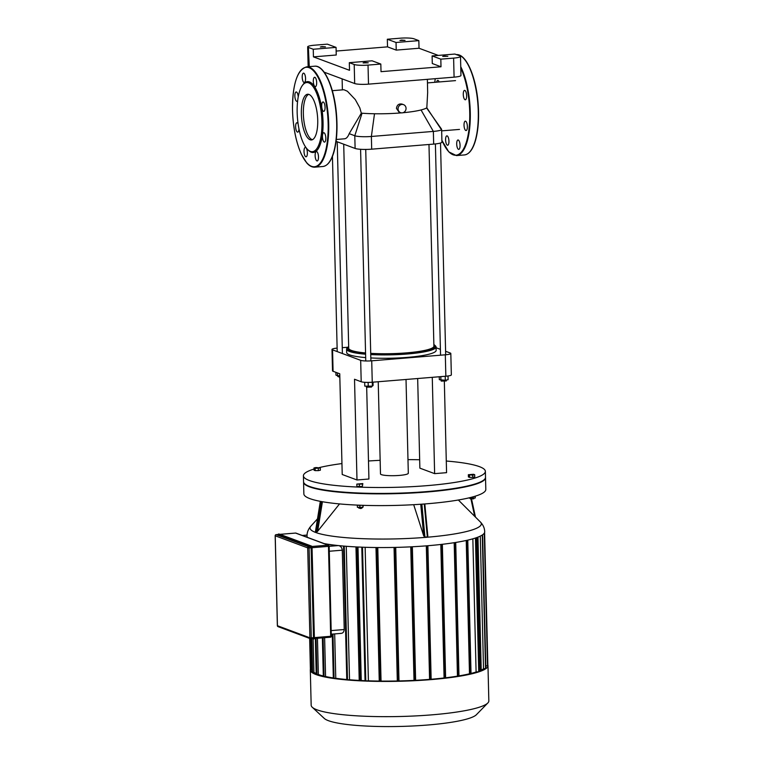 <?xml version="1.0" encoding="UTF-8"?>
<svg xmlns="http://www.w3.org/2000/svg" width="764" height="764" viewBox="0 0 764 764"><rect width="100%" height="100%" fill="white"/><g stroke="black" fill="none" stroke-linecap="round" stroke-linejoin="round"><path stroke-width="1.15" d="M302.773 80.678A4.708 1.643 -94.7 0 0 304.263 82.522A4.708 1.643 -94.7 0 0 305.524 77.699A4.708 1.643 -94.7 0 0 303.499 73.134A4.708 1.643 -94.7 0 0 302.248 75.808A4.708 1.643 -94.7 0 0 302.773 80.678M313.307 81.337A4.708 1.643 -94.7 0 0 315.37 86.657A4.708 1.643 -94.7 0 0 316.63 81.834A4.708 1.643 -94.7 0 0 314.606 77.269A4.708 1.643 -94.7 0 0 313.307 81.337M322.112 102.911A4.708 1.643 -94.7 0 0 321.93 108.211A4.708 1.643 -94.7 0 0 323.764 111.343A4.708 1.643 -94.7 0 0 325.015 106.511A4.708 1.643 -94.7 0 0 322.991 101.956A4.708 1.643 -94.7 0 0 322.112 102.911M324.012 132.764A4.708 1.643 -94.7 0 0 323.745 132.726A4.708 1.643 -94.7 0 0 322.494 137.549A4.708 1.643 -94.7 0 0 324.519 142.114A4.708 1.643 -94.7 0 0 325.798 137.663A4.708 1.643 -94.7 0 0 324.012 132.764M317.91 153.402A4.708 1.643 -94.7 0 0 316.42 151.558A4.708 1.643 -94.7 0 0 315.169 156.391A4.708 1.643 -94.7 0 0 317.194 160.946A4.708 1.643 -94.7 0 0 318.445 158.272A4.708 1.643 -94.7 0 0 317.91 153.402M307.376 152.743A4.708 1.643 -94.7 0 0 305.313 147.423A4.708 1.643 -94.7 0 0 304.053 152.246A4.708 1.643 -94.7 0 0 306.077 156.811A4.708 1.643 -94.7 0 0 307.376 152.743M298.094 123.816A4.708 1.643 -94.7 0 0 296.919 122.737A4.708 1.643 -94.7 0 0 295.668 127.569A4.708 1.643 -94.7 0 0 297.693 132.134A4.708 1.643 -94.7 0 0 298.571 131.169A4.708 1.643 -94.7 0 0 298.972 128.982M298.218 96.932A4.708 1.643 -94.7 0 0 296.174 91.966A4.708 1.643 -94.7 0 0 294.885 96.417A4.708 1.643 -94.7 0 0 296.671 101.316A4.708 1.643 -94.7 0 0 296.938 101.354A4.708 1.643 -94.7 0 0 297.654 100.752M307.663 149.553L308.408 150.288A35.545 12.415 -94.7 0 0 322.723 116.032A35.545 12.415 -94.7 0 0 303.041 84.546L302.42 85.396A34.686 12.119 -94.7 0 0 297.167 112.499A34.686 12.119 -94.7 0 0 307.663 149.553A34.686 12.119 -94.7 0 0 321.625 116.118A34.686 12.119 -94.7 0 0 302.42 85.396M308.685 94.344A22.93 8.012 -94.7 0 0 303.356 113.893A22.93 8.012 -94.7 0 0 312.4 139.697M301.36 114.065A22.93 8.012 -94.7 0 0 311.406 139.965A22.93 8.012 -94.7 0 0 317.528 116.453A22.93 8.012 -94.7 0 0 307.672 94.249A22.93 8.012 -94.7 0 0 301.36 114.065M463.681 91.346A4.708 1.643 85.3 0 1 464.569 90.381A4.708 1.643 85.3 0 1 466.594 94.946A4.708 1.643 85.3 0 1 465.333 99.778A4.708 1.643 85.3 0 1 463.509 96.646A4.708 1.643 85.3 0 1 463.681 91.346M465.591 121.199A4.708 1.643 85.3 0 1 467.367 126.098A4.708 1.643 85.3 0 1 466.088 130.548A4.708 1.643 85.3 0 1 464.063 125.984A4.708 1.643 85.3 0 1 465.324 121.151A4.708 1.643 85.3 0 1 465.591 121.199M459.489 141.837A4.708 1.643 85.3 0 1 460.014 146.707A4.708 1.643 85.3 0 1 458.763 149.381A4.708 1.643 85.3 0 1 456.738 144.816A4.708 1.643 85.3 0 1 457.999 139.993A4.708 1.643 85.3 0 1 459.489 141.837M448.945 141.178A4.708 1.643 85.3 0 1 447.647 145.246A4.708 1.643 85.3 0 1 445.632 140.681A4.708 1.643 85.3 0 1 446.883 135.849A4.708 1.643 85.3 0 1 448.945 141.178M436.626 82.168A4.708 1.643 85.3 0 1 437.743 80.401A4.708 1.643 85.3 0 1 439.128 81.958M313.106 638.943L313.928 672.272L312.591 672.377L311.865 672.32L311.043 638.79L313.192 638.618L313.488 637.692L311.292 547.759L310.881 546.566L278.287 534.485M473.556 474.291L474.702 474.711L472.677 475.141L468.351 474.711L473.556 474.291M472.677 475.141L472.735 477.385L474.759 476.956L474.702 474.711M472.735 477.385L469.554 477.385L469.507 475.141M469.554 477.385L468.408 476.956L468.351 474.711M315.121 468.38L313.975 467.95L316 467.53L320.317 467.95L315.121 468.38L315.179 470.624L314.023 470.194L313.975 467.95M318.292 468.38L318.349 470.624L320.374 470.194L320.317 467.95M318.349 470.624L315.179 470.624M362.317 484.089L356.826 484.089L362.824 483.593L362.375 486.334L359.376 486.572L359.319 484.328M359.376 486.572L356.883 486.324L356.826 484.089M362.375 486.334L362.824 483.593M314.004 469.048A91.002 13.762 -1.4 0 0 303.413 475.8L303.556 481.721A91.002 13.762 -1.4 0 0 304.683 483.803A91.002 13.762 -1.4 0 0 394.873 493.257A91.002 13.762 -1.4 0 0 484.491 479.41A91.002 13.762 -1.4 0 0 485.512 477.28L485.369 471.35A91.002 13.762 -1.4 0 0 446.281 461.026M484.491 479.41L484.08 479.83A90.572 13.704 178.6 0 1 394.883 493.62A90.572 13.704 178.6 0 1 305.113 484.204L304.683 483.803M341.947 463.576A91.002 13.762 -1.4 0 0 319.333 467.587M303.413 475.8A91.002 13.762 -1.4 0 0 394.73 487.337A91.002 13.762 -1.4 0 0 485.369 471.35M419.656 459.747A91.002 13.762 -1.4 0 0 407.976 459.642M380.147 460.32A91.002 13.762 -1.4 0 0 368.477 460.998M338.423 545.563C340.572 545.935 341.861 547.473 342.291 550.185L344.23 629.536C343.934 632.181 342.711 633.461 340.563 633.375M330.42 544.837L332.283 544.856M311.808 669.847L310.757 669.751M313.928 672.272A86.724 13.122 -1.4 0 0 316.201 673.619M316.563 674.488L318.349 674.507L317.461 638.265M333.677 678.289L335.768 678.289L334.68 633.919M335.768 678.289A86.724 13.122 -1.4 0 0 346.77 679.53M318.349 674.507A86.724 13.122 -1.4 0 0 323.315 675.997M323.669 676.503L325.569 676.522L324.624 637.682M325.569 676.522A86.724 13.122 -1.4 0 0 333.324 677.935M312.266 707.254L324.28 718.437A76.973 11.641 -1.4 0 0 427.754 725.017A76.973 11.641 -1.4 0 0 476.383 714.722L487.843 702.966A88.863 13.437 178.6 0 1 431.708 714.856A88.863 13.437 178.6 0 1 312.266 707.254A88.863 13.437 178.6 0 1 311.168 705.229L310.308 669.99A88.863 13.437 -1.4 0 0 430.848 679.626A88.863 13.437 -1.4 0 0 487.976 665.654A88.863 13.437 -1.4 0 0 487.843 664.976M487.976 665.654L488.836 700.884A88.863 13.437 178.6 0 1 487.843 702.966M310.404 669.312A88.863 13.437 -1.4 0 0 310.308 669.99M361.257 680.533A86.724 13.122 -1.4 0 0 365.049 680.705M361.257 680.743L357.991 547.014L361.257 680.743L359.223 680.428A86.724 13.122 -1.4 0 1 349.52 679.769L346.254 546.279M347.123 679.788L349.52 679.769M487.518 665.74L485.818 666.027M485.532 668.5L483.526 668.815A86.724 13.122 -1.4 0 1 481.215 670.085M479.047 671.002A86.724 13.122 -1.4 0 0 479.62 670.773L481.244 670.935L477.93 537.13M478.713 671.661L476.096 672.024A86.724 13.122 -1.4 0 1 471.025 673.437M458.973 675.892A86.724 13.122 -1.4 0 0 469.488 673.81L471.035 673.953L467.73 540.129M445.613 677.792A86.724 13.122 -1.4 0 0 457.455 676.14L458.983 676.274L455.678 542.459M431.144 679.253A86.724 13.122 -1.4 0 0 444.085 677.974L445.622 678.107L442.318 544.293M415.626 680.313A86.724 13.122 -1.4 0 0 429.578 679.377L431.154 679.53L427.85 545.725M412.321 546.766L415.626 680.552L414.012 680.39A86.724 13.122 -1.4 0 1 398.989 680.944M395.695 547.396L398.999 681.173L397.309 680.982A86.724 13.122 -1.4 0 1 381.045 681.087M377.75 547.54L381.055 681.297L379.25 681.068A86.724 13.122 -1.4 0 1 368.401 680.829L365.144 547.291M365.402 680.896L368.401 680.829M480.279 536.118L483.526 668.815M476.373 537.703L479.62 670.773M472.849 538.821L476.096 672.024M466.231 540.473L469.488 673.81M454.188 542.698L457.455 676.14M440.818 544.465L444.085 677.974M426.322 545.849L429.578 679.377M410.755 546.843L414.012 680.39M394.052 547.435L397.309 680.982M355.967 546.909L359.223 680.428M375.983 547.521L379.25 681.068M458.352 500.009L480.394 522.013C483.163 524.906 484.605 528.153 484.701 531.773A88.863 13.437 178.6 0 1 423.552 546.059A88.863 13.437 178.6 0 1 324.098 543.586M307.472 537.398A88.863 13.437 178.6 0 1 307.032 536.118C306.956 532.498 308.236 529.175 310.862 526.157A85.663 12.959 178.6 0 0 395.991 538.887A85.663 12.959 178.6 0 0 480.394 522.013M470.423 498.892L473.814 498.816L470.423 498.892L470.395 498.395M468.924 497.889L470.07 498.395L475.265 497.966L475.227 496.189M470.051 497.612L470.07 498.395M473.202 496.791L473.241 498.395M358.727 508.022L360.885 508.537L362.107 507.936L358.727 508.022L358.688 507.468M362.117 507.401L362.107 507.936M362.843 505.319L362.89 507.344L363.358 505.338M357.342 505.176L357.39 507.344L362.89 507.344M359.834 505.376L359.892 507.582M357.103 505.099A3.428 0.516 -1.4 0 0 361.563 505.31A3.428 0.516 -1.4 0 0 361.802 505.291M424.813 503.954L427.821 536.032L427.343 536.93L424.946 537.121L423.724 535.889L413.696 504.689M303.575 481.931A91.002 13.762 -1.4 0 0 303.575 482.151L303.862 493.888A91.002 13.762 -1.4 0 0 427.305 503.753A91.002 13.762 -1.4 0 0 485.808 489.447L485.522 477.701A91.002 13.762 -1.4 0 0 485.503 477.49M339.522 503.925L317.662 531.247L316.353 532.365L315.503 531.61M303.575 482.151A91.002 13.762 -1.4 0 0 427.019 492.006A91.002 13.762 -1.4 0 0 485.522 477.701M333.075 371.285L332.56 349.864A8.566 1.299 178.6 0 1 331.996 349.425L332.512 370.836A8.566 1.299 -1.4 0 0 333.075 371.285L339.751 373.768L342.215 474.492L356.989 479.983L368.926 479.009L366.682 387.424M417.669 378.524L419.866 468.141L434.63 473.642L446.568 472.668L444.342 381.675M406.018 379.469L408.31 473.231A13.914 2.101 178.6 0 1 394.444 475.676A13.914 2.101 178.6 0 1 380.482 473.919L378.228 381.742M356.989 479.983L354.525 379.259L361.2 381.752A8.566 1.299 -1.4 0 0 372.249 382.229L371.724 360.818L445.317 354.802A8.566 1.299 178.6 0 0 450.817 353.455A8.566 1.299 178.6 0 0 450.254 353.016L445.603 351.278M440.408 349.349L436.082 347.735M332.56 349.864L360.675 360.331L361.2 381.752M372.249 382.229L445.842 376.222A8.566 1.299 -1.4 0 0 451.343 374.876L450.817 353.455M371.724 360.818A8.566 1.299 178.6 0 1 360.675 360.331M331.996 349.425A8.566 1.299 178.6 0 1 337.134 348.107M432.271 377.33L434.63 473.642M347.945 347.228L342.262 347.687M400.126 38.2A10.706 1.623 178.6 0 1 413.945 38.802L418.834 40.626L419.025 48.247L396.229 50.109L387.52 46.862L387.329 39.241L400.126 38.2M314.548 45.191L327.345 44.15L336.055 47.387L336.236 55.008L313.441 56.87L313.259 49.249L308.369 47.435A10.706 1.623 178.6 0 1 307.663 46.881A10.706 1.623 178.6 0 1 314.548 45.191M336.141 51.064L387.52 46.862M453.615 58.112L454.083 77.154A10.706 1.623 -1.4 0 0 460.959 75.464L460.501 56.421A10.706 1.623 178.6 0 1 453.615 58.112L440.818 59.153L441 66.774L381.016 71.673L380.825 64.052L368.028 65.102A10.706 1.623 178.6 0 1 354.209 64.491L349.32 62.677L349.511 70.298L313.441 56.87M454.083 77.154L368.496 84.145L368.028 65.102M354.209 64.491L354.677 83.543A10.706 1.623 -1.4 0 0 368.496 84.145M354.677 83.543L324.146 72.169M309.277 66.64L308.369 47.435M307.663 46.881L308.131 65.924A10.706 1.623 -1.4 0 0 308.837 66.478M440.818 59.153L432.109 55.915L454.905 54.053L459.794 55.867A10.706 1.623 178.6 0 1 460.501 56.421M313.259 49.249L336.055 47.387M321.978 46.594L325.464 46.871L320.326 47.005L321.978 46.594M380.825 64.052L372.116 60.814L349.32 62.677M441 66.774L432.29 63.527L432.109 55.915M387.329 39.241L396.038 42.488L418.834 40.626M396.038 42.488L396.229 50.109M419.025 48.247L438.269 55.409M364.762 62.524L368.248 62.801L363.11 62.925L364.762 62.524M401.558 40.091L405.044 40.377L399.906 40.502L401.558 40.091M444.352 56.02L447.838 56.297L442.7 56.421L444.352 56.02M403.02 112.728A42.612 6.446 -1.4 0 0 421.04 109.959A42.612 6.446 -1.4 0 0 426.608 107.944A42.612 6.446 -1.4 0 0 426.828 107.81L440.78 128.724M426.608 107.944L441.544 129.183A12.845 1.939 178.6 0 1 441.621 129.383A12.845 1.939 178.6 0 1 433.36 131.408L371.371 136.47A12.845 1.939 178.6 0 1 354.792 135.744L349.186 133.662L361.324 113.158A42.612 6.446 -1.4 0 0 362.05 113.215A42.612 6.446 -1.4 0 0 374.503 113.76A42.612 6.446 -1.4 0 0 401.339 112.871M426.828 107.81L427.659 92.616L427.382 79.332M336.313 139.478L344.526 138.8A24.477 8.547 -94.7 0 0 349.186 133.662M336.084 141.359L355.107 148.445A12.845 1.939 -1.4 0 0 371.686 149.171L433.675 144.1A12.845 1.939 -1.4 0 0 441.936 142.085L441.621 129.383M332.321 90.687L343.915 89.741L347.391 91.241L355.289 99.578L359.796 107.791L361.324 113.158M398.054 108.985A4.278 3.963 -69.6 0 1 403.545 104.649A4.278 3.963 -69.6 0 1 405.76 110.045A4.278 3.963 -69.6 0 1 398.054 108.985M400.556 112.671L399.018 112.098L396.449 108.392C396.974 104.964 398.827 103.532 402.007 104.076L403.545 104.649M433.866 344.574A43.892 6.637 178.6 0 1 434.64 345.137A43.892 6.637 178.6 0 1 416.8 352.003A43.892 6.637 178.6 0 1 370.721 353.57M365.574 353.207A43.892 6.637 178.6 0 1 347.916 347.257A43.892 6.637 178.6 0 1 348.671 346.655M347.916 347.257L347.085 348.097A44.751 6.771 -1.4 0 0 346.589 349.148A44.751 6.771 -1.4 0 0 365.593 354.209M370.741 354.563A44.751 6.771 -1.4 0 0 436.063 346.961A44.751 6.771 -1.4 0 0 435.509 345.939L434.64 345.137M343.714 144.205L348.709 348.25A42.612 6.446 -1.4 0 0 351.507 350.466A42.612 6.446 -1.4 0 0 365.564 352.958M370.712 353.35A42.612 6.446 -1.4 0 0 433.904 346.168L428.976 144.492M346.589 349.148L346.665 352.538A44.751 6.771 -1.4 0 0 365.679 357.6M370.827 357.944A44.751 6.771 -1.4 0 0 436.148 350.351L436.063 346.961M366.433 387.195L371.505 387.071L366.433 387.195L366.376 386.297M371.514 386.212L371.505 387.071M372.297 382.229L372.393 386.145L373.09 385.457L373.013 382.172M364.686 382.306L364.781 386.135L372.393 386.145M368.133 382.411L368.238 386.479M441.22 381.083L446.291 380.959L441.22 381.083L441.162 380.281M446.3 380.071L446.291 380.959M439.262 376.757L439.329 379.689L445.307 380.281L448.115 379.689L448.029 375.983M440.828 376.633L440.914 380.281M445.211 376.27L445.307 380.281M339.827 376.824L337.86 376.556L339.837 377.177M337.86 376.556L337.803 375.754M337.487 372.928L337.554 375.754L339.808 375.754M335.902 372.335L335.969 375.162L337.554 375.754M292.536 110.417A49.889 17.429 -94.7 0 0 320.288 163.047A49.889 17.429 -94.7 0 0 318.196 77.661A49.889 17.429 -94.7 0 0 292.536 110.417C293.099 127.731 296.06 142.381 301.398 154.357L306.775 162.971C309.401 165.941 312.084 167.335 314.844 167.163A50.319 17.582 -94.7 0 0 328.262 115.574A50.319 17.582 -94.7 0 0 306.641 66.86C297.177 69.753 292.469 84.269 292.507 110.388M314.844 167.163L322.838 166.504A50.319 17.582 -94.7 0 0 336.265 114.925A50.319 17.582 -94.7 0 0 314.644 66.201L306.641 66.86M329.236 162.14A49.889 17.429 -94.7 0 0 336.513 114.906A49.889 17.429 -94.7 0 0 321.663 69.476M470.805 150.575A49.889 17.429 -94.7 0 0 478.092 103.331A49.889 17.429 -94.7 0 0 463.232 57.902M456.213 54.636C465.973 53.337 475.991 76.362 478.083 102.901C479.219 117.331 478.388 129.737 475.6 140.118C472.973 149.352 469.249 154.29 464.416 154.939A50.319 17.582 -94.7 0 0 477.863 103.675A50.319 17.582 -94.7 0 0 456.442 54.616M464.416 154.939L456.414 155.589A50.319 17.582 -94.7 0 0 470.166 121.705A50.319 17.582 -94.7 0 0 460.749 66.707M441.888 140.204A49.889 17.429 -94.7 0 0 467.052 139.736A49.889 17.429 -94.7 0 0 460.778 68.111M435.26 78.692A49.889 17.429 -94.7 0 0 434.783 82.321L435.222 78.692M311.683 546.289L314.376 637.663L312.046 547.769A1.499 0.525 85.3 0 0 311.473 546.088L278.602 534.036L311.674 546.279M312.4 638.685L313.431 639.029A1.499 0.525 -94.7 0 0 313.842 637.73L313.345 639.019A1.499 0.525 -94.7 0 0 313.431 639.029L314.243 637.701A1.499 0.525 85.3 0 1 313.823 638.99A1.499 0.525 85.3 0 1 313.737 638.981L313.507 639M314.09 638.733L314.367 637.682M311.368 547.788L312.046 547.769L313.842 637.73L311.645 547.807A1.499 0.525 -94.7 0 0 311.072 546.126L313.565 637.72M278.096 534.485L278.602 534.036A1.499 0.525 -94.7 0 0 278.516 534.026A1.499 0.525 -94.7 0 0 278.249 534.284M312.438 638.675L313.192 638.962M278.402 534.265L310.872 546.356M279.977 534.351L295.601 533.071L328.081 545.162L311.913 546.48M295.487 533.081L295.601 533.071A1.07 0.993 -69.6 0 1 296.002 533.129A1.07 1.07 0 0 0 295.544 533.062L279.939 534.332M275.241 535.679L275.231 535.793A1.07 0.993 -69.6 0 1 276.205 534.657L276.071 534.676M310.881 546.566L308.685 546.747A1.07 0.993 110.4 0 0 307.711 547.884L309.086 547.941L308.685 546.747L276.205 534.657L278.411 534.475M312.18 547.692L328.482 546.356L330.688 636.288L314.376 637.615M328.081 545.162L328.482 546.356L329.103 546.136A1.07 0.993 110.4 0 0 328.081 545.162M314.281 638.513L330.392 637.214L314.271 638.532M330.688 636.288L330.392 637.214A1.07 1.07 0 0 0 331.375 636.116L330.688 636.288M331.299 636.059L329.169 546.193A1.07 1.07 0 0 0 328.482 545.209L296.002 533.129M310.929 638.79L311.292 637.873L309.907 637.816A1.07 0.993 110.4 0 0 310.929 638.79M278.344 534.466L276.148 534.647A1.07 1.07 0 0 0 275.164 535.736L277.361 625.668A1.07 1.07 0 0 0 278.058 626.642A1.07 0.993 -69.6 0 1 277.437 625.726L277.428 625.611M275.231 535.793L307.711 547.884L309.907 637.816L277.437 625.726L275.231 535.793M313.488 637.692L311.292 637.873L309.086 547.941L311.292 547.759M344.23 629.536L331.232 630.596M329.294 551.245L342.291 550.185M302.391 535.507L307.042 535.125M338.385 545.572L329.179 546.317M310.375 638.675L311.139 669.894M311.769 638.733L312.591 672.377M316.057 638.379L316.945 674.622M334.059 678.432L332.98 634.053M324.051 676.646L323.105 637.806M365.784 681.039L362.518 547.205M360.226 680.8L356.96 546.957M380.014 681.354L376.748 547.53M397.968 681.23L394.692 547.416M414.594 680.609L411.328 546.814M426.847 545.802L430.122 679.578M441.325 544.407L444.591 678.155M454.685 542.612L457.951 676.321M466.737 540.358L470.003 674.001M478.722 671.814L475.447 538.018M476.946 537.503L480.203 670.993M485.532 668.653L482.265 535.01M487.518 665.893L484.281 533.148M347.505 679.931L344.239 546.117M420.754 504.25L423.724 535.889M424.946 537.121L421.852 504.173M427.725 535.564L424.755 503.954M424.249 503.992L427.343 536.93M471.035 499.36L474.692 516.321M475.389 517.018L471.589 499.427M315.437 532.03L320.383 501.356M317.662 531.247L322.427 501.728M321.329 501.537L316.353 532.365M445.317 354.802L445.842 376.222M362.05 113.215L354.792 135.744L355.107 148.445M374.503 113.76L371.371 136.47L371.686 149.171M421.04 109.959L433.36 131.408L433.675 144.1M322.838 166.504C327.67 165.855 331.404 160.917 334.021 151.692C336.819 141.302 337.64 128.896 336.504 114.476C334.422 87.927 324.404 64.902 314.644 66.201M441.888 140.328L448.754 151.855L456.414 155.589M312.18 547.74L311.55 546.098L279.08 534.017L277.962 535.354M278.058 626.642L310.528 638.733A1.07 1.07 0 0 0 310.996 638.799L313.192 638.618M341.155 633.385L331.328 634.187M307.042 535.067L302.267 535.459M310.413 669.837L309.649 638.398M315.341 638.446L316.22 674.564M322.379 637.864L323.325 676.589M332.254 634.11L333.333 678.375M398.999 681.173L395.733 547.396M415.626 680.552L412.359 546.766M381.055 681.297L377.788 547.54M487.862 665.807L484.605 532.451M479.066 671.728L475.791 537.904M485.875 668.567L482.609 534.771M361.792 547.177L365.058 680.982M343.513 546.059L346.78 679.874M455.716 542.45L458.983 676.274M477.968 537.121L481.244 670.935M442.356 544.293L445.622 678.107M467.769 540.129L471.035 673.953M427.888 545.725L431.154 679.53M473.814 498.271L473.833 498.768M471.636 499.427L475.456 517.085M320.326 501.346L315.398 531.897M317.499 518.842L310.862 526.157M455.525 80.621L427.468 82.913M459.508 129.412L441.659 130.864M342.119 78.864L342.387 89.865M370.893 360.875L365.727 149.429M365.755 360.971L360.589 149.295M445.679 354.773L440.513 143.011M440.551 355.193L435.394 143.938M417.421 357.084L417.402 356.33M412.293 357.504L412.283 356.931M342.406 353.531L337.23 141.789M337.211 351.602L332.445 156.4"/></g></svg>
